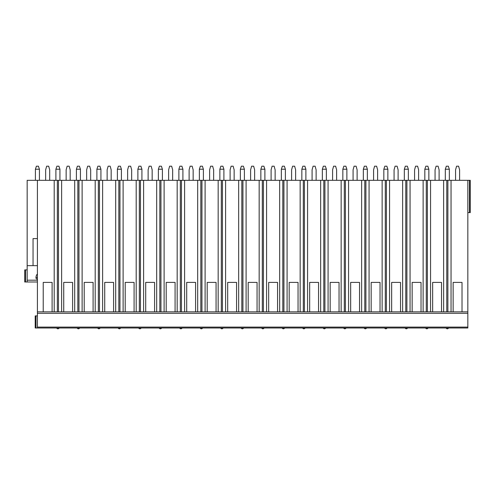 <?xml version="1.0" encoding="UTF-8"?>
<svg xmlns="http://www.w3.org/2000/svg" width="495" height="495" viewBox="0 0 495 495"><rect width="100%" height="100%" fill="white"/><g stroke="black" fill="none" stroke-linecap="round" stroke-linejoin="round"><path stroke-width="0.74" d="M453.142 282.397L462.021 282.397L453.142 282.397L453.142 311.85L451.044 311.85L451.044 180.322L467.831 180.322L467.831 327.993L35.201 327.993L35.201 315.884L37.416 315.884M33.041 238.621L37.416 238.621L33.041 238.621L33.041 265.654L27.169 265.654L27.169 180.322L37.416 180.322L37.416 327.993M467.831 313.31L37.416 313.31M462.021 282.397L462.021 311.85L467.831 311.85L37.416 311.85L43.226 311.85L43.226 282.397L52.105 282.397L52.105 311.85L54.203 311.85L54.203 180.322L37.416 180.322M61.627 311.85L63.725 311.85L63.725 282.397L72.598 282.397L72.598 311.85L74.695 311.85L74.695 180.322L61.627 180.322L61.627 311.85L58.472 311.85L58.472 180.322L54.203 180.322M82.121 311.85L84.218 311.85L84.218 282.397L93.097 282.397L93.097 311.85L95.195 311.85L95.195 180.322L82.121 180.322L82.121 311.85L78.965 311.85L78.965 180.322L74.695 180.322M102.62 311.85L104.717 311.85L104.717 282.397L113.59 282.397L113.59 311.85L115.688 311.85L115.688 180.322L102.62 180.322L102.62 311.85L99.464 311.85L99.464 180.322L95.195 180.322M123.113 311.85L125.21 311.85L125.21 282.397L134.089 282.397L134.089 311.85L136.187 311.85L136.187 180.322L123.113 180.322L123.113 311.85L119.957 311.85L119.957 180.322L115.688 180.322M143.612 311.85L145.709 311.85L145.709 282.397L154.582 282.397L154.582 311.85L156.68 311.85L156.68 180.322L143.612 180.322L143.612 311.85L140.456 311.85L140.456 180.322L136.187 180.322M164.105 311.85L166.202 311.85L166.202 282.397L175.082 282.397L175.082 311.85L177.173 311.85L177.173 180.322L164.105 180.322L164.105 311.85L160.949 311.85L160.949 180.322L156.68 180.322M184.604 311.85L186.702 311.85L186.702 282.397L195.575 282.397L195.575 311.85L197.672 311.85L197.672 180.322L184.604 180.322L184.604 311.85L181.448 311.85L181.448 180.322L177.173 180.322M205.097 311.85L207.195 311.85L207.195 282.397L216.067 282.397L216.067 311.85L218.165 311.85L218.165 180.322L205.097 180.322L205.097 311.85L201.941 311.85L201.941 180.322L197.672 180.322M225.596 311.85L227.688 311.85L227.688 282.397L236.567 282.397L236.567 311.85L238.664 311.85L238.664 180.322L225.596 180.322L225.596 311.85L222.441 311.85L222.441 180.322L218.165 180.322M246.089 311.85L248.187 311.85L248.187 282.397L257.06 282.397L257.06 311.85L259.157 311.85L259.157 180.322L246.089 180.322L246.089 311.85L242.934 311.85L242.934 180.322L238.664 180.322M266.582 311.85L268.68 311.85L268.68 282.397L277.559 282.397L277.559 311.85L279.656 311.85L279.656 180.322L266.582 180.322L266.582 311.85L263.427 311.85L263.427 180.322L259.157 180.322M287.081 311.85L289.179 311.85L289.179 282.397L298.052 282.397L298.052 311.85L300.149 311.85L300.149 180.322L287.081 180.322L287.081 311.85L283.926 311.85L283.926 180.322L279.656 180.322M307.574 311.85L309.672 311.85L309.672 282.397L318.551 282.397L318.551 311.85L320.649 311.85L320.649 180.322L307.574 180.322L307.574 311.85L304.419 311.85L304.419 180.322L300.149 180.322M328.074 311.85L330.171 311.85L330.171 282.397L339.044 282.397L339.044 311.85L341.142 311.85L341.142 180.322L328.074 180.322L328.074 311.85L324.918 311.85L324.918 180.322L320.649 180.322M348.567 311.85L350.664 311.85L350.664 282.397L359.543 282.397L359.543 311.85L361.635 311.85L361.635 180.322L348.567 180.322L348.567 311.85L345.411 311.85L345.411 180.322L341.142 180.322M369.066 311.85L371.163 311.85L371.163 282.397L380.036 282.397L380.036 311.85L382.134 311.85L382.134 180.322L369.066 180.322L369.066 311.85L365.91 311.85L365.91 180.322L361.635 180.322M389.559 311.85L391.656 311.85L391.656 282.397L400.529 282.397L400.529 311.85L402.627 311.85L402.627 180.322L389.559 180.322L389.559 311.85L386.403 311.85L386.403 180.322L382.134 180.322M410.058 311.85L412.149 311.85L412.149 282.397L421.028 282.397L421.028 311.85L423.126 311.85L423.126 180.322L410.058 180.322L410.058 311.85L406.896 311.85L406.896 180.322L402.627 180.322M430.551 311.85L432.649 311.85L432.649 282.397L441.521 282.397L441.521 311.85L443.619 311.85L443.619 180.322L430.551 180.322L430.551 311.85L427.395 311.85L427.395 180.322L423.126 180.322M43.226 282.397L52.105 282.397M57.358 180.322L57.358 311.85L54.203 311.85M77.851 180.322L77.851 311.85L74.695 311.85M98.35 180.322L98.35 311.85L95.195 311.85M118.843 180.322L118.843 311.85L115.688 311.85M139.343 180.322L139.343 311.85L136.187 311.85M159.835 180.322L159.835 311.85L156.68 311.85M180.328 180.322L180.328 311.85L177.173 311.85M200.828 180.322L200.828 311.85L197.672 311.85M221.321 180.322L221.321 311.85L218.165 311.85M241.82 180.322L241.82 311.85L238.664 311.85M262.313 180.322L262.313 311.85L259.157 311.85M282.812 180.322L282.812 311.85L279.656 311.85M303.305 180.322L303.305 311.85L300.149 311.85M323.804 180.322L323.804 311.85L320.649 311.85M344.297 180.322L344.297 311.85L341.142 311.85M364.79 180.322L364.79 311.85L361.635 311.85M385.289 180.322L385.289 311.85L382.134 311.85M405.782 180.322L405.782 311.85L402.627 311.85M426.282 180.322L426.282 311.85L423.126 311.85M451.044 180.322L446.775 180.322L446.775 311.85L443.619 311.85M451.044 311.85L447.888 311.85L447.888 180.322M446.775 180.322L443.619 180.322M430.551 180.322L427.395 180.322M410.058 180.322L406.896 180.322M389.559 180.322L386.403 180.322M369.066 180.322L365.91 180.322M348.567 180.322L345.411 180.322M328.074 180.322L324.918 180.322M307.574 180.322L304.419 180.322M287.081 180.322L283.926 180.322M266.582 180.322L263.427 180.322M246.089 180.322L242.934 180.322M225.596 180.322L222.441 180.322M205.097 180.322L201.941 180.322M184.604 180.322L181.448 180.322M164.105 180.322L160.949 180.322M143.612 180.322L140.456 180.322M123.113 180.322L119.957 180.322M102.62 180.322L99.464 180.322M82.121 180.322L78.965 180.322M61.627 180.322L58.472 180.322M467.831 180.322L470.25 180.322L470.25 212.603L467.831 212.603M30.257 265.654L37.416 265.654M29.31 281.995L37.416 281.995L27.169 281.995L27.169 265.654M37.416 274.162L37.416 274.162C36.642 274.515 36.16 275.647 35.968 277.559A1.466 1.411 180 0 0 37.416 279.149M27.169 281.995L24.75 281.995L24.75 269.893L27.169 269.893M49.686 180.322L49.686 169.835L48.677 166.202L46.66 166.202L45.651 169.835L45.651 180.322M35.405 169.222L39.433 169.222L38.424 166.202L36.407 166.202L35.405 169.222L35.399 180.322M39.433 169.222L39.433 180.322M70.179 180.322L70.179 169.835L69.17 166.202L67.153 166.202L66.144 169.835L66.144 180.322M55.898 169.222L59.932 169.222L58.924 166.202L56.906 166.202L55.898 169.222L55.898 180.322M59.932 169.222L59.932 180.322M90.678 180.322L90.678 169.835L89.669 166.202L87.652 166.202L86.644 169.835L86.644 180.322M76.397 169.222L80.425 169.222L79.417 166.202L77.399 166.202L76.397 169.222L76.391 180.322M80.425 169.222L80.425 180.322M111.171 180.322L111.171 169.835L110.162 166.202L108.145 166.202L107.137 169.835L107.137 180.322M96.89 169.222L100.924 169.222L99.916 166.202L97.899 166.202L96.89 169.222L96.89 180.322M100.924 169.222L100.924 180.322M131.664 180.322L131.664 169.835L130.655 166.202L128.638 166.202L127.63 169.835L127.63 180.322M117.383 169.222L121.417 169.222L120.409 166.202L118.392 166.202L117.383 169.222L117.383 180.322M121.417 169.222L121.417 180.322M152.163 180.322L152.163 169.835L151.154 166.202L149.137 166.202L148.129 169.835L148.129 180.322M137.882 169.222L141.917 169.222L140.908 166.202L138.891 166.202L137.882 169.222L137.882 180.322M141.917 169.222L141.917 180.322M172.656 180.322L172.656 169.835L171.647 166.202L169.63 166.202L168.622 169.835L168.622 180.322M158.375 169.222L162.41 169.222L161.401 166.202L159.384 166.202L158.375 169.222L158.375 180.322M162.41 169.222L162.41 180.322M193.155 180.322L193.155 169.835L192.147 166.202L190.129 166.202L189.121 169.835L189.121 180.322M178.874 169.222L182.903 169.222L181.9 166.202L179.883 166.202L178.874 169.222L178.874 180.322M182.903 169.222L182.909 180.322M213.648 180.322L213.648 169.835L212.64 166.202L210.623 166.202L209.614 169.835L209.614 180.322M199.367 169.222L203.402 169.222L202.393 166.202L200.376 166.202L199.367 169.222L199.367 180.322M203.402 169.222L203.402 180.322M234.147 180.322L234.147 169.835L233.139 166.202L231.122 166.202L230.113 169.835L230.113 180.322M219.867 169.222L223.895 169.222L222.886 166.202L220.869 166.202L219.867 169.222L219.86 180.322M223.895 169.222L223.895 180.322M254.64 180.322L254.64 169.835L253.632 166.202L251.615 166.202L250.606 169.835L250.606 180.322M240.36 169.222L244.394 169.222L243.385 166.202L241.368 166.202L240.36 169.222L240.36 180.322M244.394 169.222L244.394 180.322M275.14 180.322L275.14 169.835L274.131 166.202L272.114 166.202L271.105 169.835L271.105 180.322M260.853 169.222L264.887 169.222L263.878 166.202L261.861 166.202L260.853 169.222L260.853 180.322M264.887 169.222L264.887 180.322M295.633 180.322L295.633 169.835L294.624 166.202L292.607 166.202L291.598 169.835L291.598 180.322M281.352 169.222L285.386 169.222L284.377 166.202L282.36 166.202L281.352 169.222L281.352 180.322M285.386 169.222L285.386 180.322M316.126 180.322L316.126 169.835L315.117 166.202L313.1 166.202L312.091 169.835L312.091 180.322M301.845 169.222L305.879 169.222L304.871 166.202L302.853 166.202L301.845 169.222L301.845 180.322M305.879 169.222L305.879 180.322M336.625 180.322L336.625 169.835L335.616 166.202L333.599 166.202L332.591 169.835L332.591 180.322M322.344 169.222L326.372 169.222L325.37 166.202L323.353 166.202L322.344 169.222L322.344 180.322M326.372 169.222L326.378 180.322M357.118 180.322L357.118 169.835L356.109 166.202L354.092 166.202L353.084 169.835L353.084 180.322M342.837 169.222L346.871 169.222L345.863 166.202L343.846 166.202L342.837 169.222L342.837 180.322M346.871 169.222L346.871 180.322M377.617 180.322L377.617 169.835L376.608 166.202L374.591 166.202L373.583 169.835L373.583 180.322M363.336 169.222L367.364 169.222L366.362 166.202L364.345 166.202L363.336 169.222L363.336 180.322M367.364 169.222L367.37 180.322M398.11 180.322L398.11 169.835L397.101 166.202L395.084 166.202L394.076 169.835L394.076 180.322M383.829 169.222L387.863 169.222L386.855 166.202L384.838 166.202L383.829 169.222L383.829 180.322M387.863 169.222L387.863 180.322M418.609 180.322L418.609 169.835L417.601 166.202L415.583 166.202L414.575 169.835L414.575 180.322M404.328 169.222L408.356 169.222L407.348 166.202L405.331 166.202L404.328 169.222L404.322 180.322M408.356 169.222L408.356 180.322M439.102 180.322L439.102 169.835L438.094 166.202L436.076 166.202L435.068 169.835L435.068 180.322M424.821 169.222L428.856 169.222L427.847 166.202L425.83 166.202L424.821 169.222L424.821 180.322M428.856 169.222L428.856 180.322M459.601 180.322L459.601 169.835L458.593 166.202L456.576 166.202L455.567 169.835L455.567 180.322M445.314 169.222L449.349 169.222L448.34 166.202L446.323 166.202L445.314 169.222L445.314 180.322M449.349 169.222L449.349 180.322M63.725 282.397L72.598 282.397M84.218 282.397L93.097 282.397M104.717 282.397L113.59 282.397M125.21 282.397L134.089 282.397M145.709 282.397L154.582 282.397M166.202 282.397L175.082 282.397M186.702 282.397L195.575 282.397M207.195 282.397L216.067 282.397M227.688 282.397L236.567 282.397M248.187 282.397L257.06 282.397M268.68 282.397L277.559 282.397M289.179 282.397L298.052 282.397M309.672 282.397L318.551 282.397M330.171 282.397L339.044 282.397M350.664 282.397L359.543 282.397M371.163 282.397L380.036 282.397M391.656 282.397L400.529 282.397M412.149 282.397L421.028 282.397M432.649 282.397L441.521 282.397M35.986 327.993L35.986 315.884M467.831 327.096L37.416 327.096M37.416 280.201L27.169 280.201M37.416 277.559L35.968 277.559M25.536 281.995L25.536 269.893M469.464 180.322L469.464 212.603M56.702 327.993A1.312 1.312 0 0 0 59.128 327.993M77.201 327.993A1.312 1.312 0 0 0 79.621 327.993M97.694 327.993A1.312 1.312 0 0 0 100.114 327.993M118.194 327.993A1.312 1.312 0 0 0 120.613 327.993M138.687 327.993A1.312 1.312 0 0 0 141.106 327.993M159.18 327.993A1.312 1.312 0 0 0 161.605 327.993M179.679 327.993A1.312 1.312 0 0 0 182.098 327.993M200.172 327.993A1.312 1.312 0 0 0 202.597 327.993M220.671 327.993A1.312 1.312 0 0 0 223.09 327.993M241.164 327.993A1.312 1.312 0 0 0 243.59 327.993M261.663 327.993A1.312 1.312 0 0 0 264.083 327.993M282.156 327.993A1.312 1.312 0 0 0 284.576 327.993M302.655 327.993A1.312 1.312 0 0 0 305.075 327.993M323.148 327.993A1.312 1.312 0 0 0 325.568 327.993M343.641 327.993A1.312 1.312 0 0 0 346.067 327.993M364.141 327.993A1.312 1.312 0 0 0 366.56 327.993M384.634 327.993A1.312 1.312 0 0 0 387.059 327.993M405.133 327.993A1.312 1.312 0 0 0 407.552 327.993M425.626 327.993A1.312 1.312 0 0 0 428.045 327.993M446.125 327.993A1.312 1.312 0 0 0 448.544 327.993"/></g></svg>
